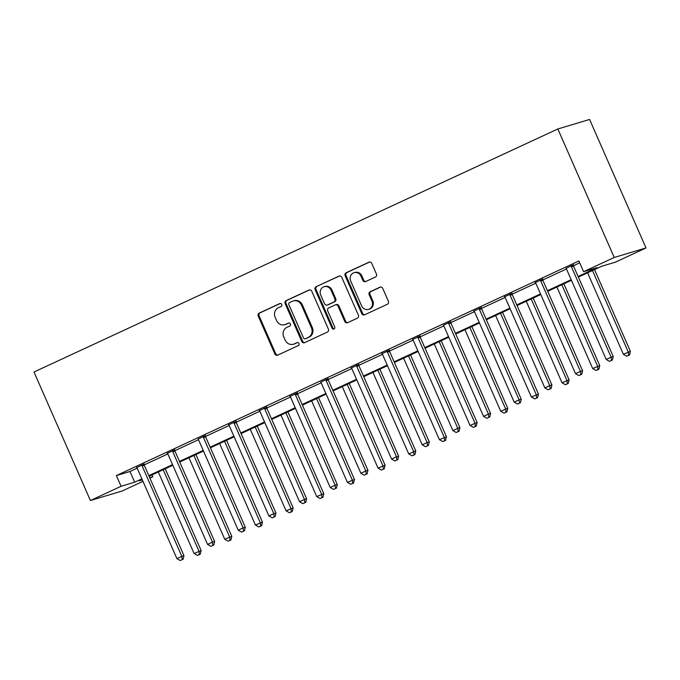 <?xml version="1.0" encoding="UTF-8"?>
<svg xmlns="http://www.w3.org/2000/svg" width="680" height="680" viewBox="0 0 680 680"><rect width="100%" height="100%" fill="white"/><g stroke="black" fill="none" stroke-linecap="round" stroke-linejoin="round"><path stroke-width="1.02" d="M281.741 304.427A1.606 1.488 -106.7 0 0 279.743 303.586L259.241 313.098A2.295 2.125 -106.7 0 0 258.238 316.089L274.848 353.931A2.295 2.125 -106.7 0 0 277.695 355.138L298.197 345.627A1.606 1.488 -106.7 0 0 297.092 342.609A1.606 1.488 -106.7 0 0 296.905 342.686L294.253 343.918A7.353 6.8 -106.7 0 1 293.411 344.233A7.353 6.8 -106.7 0 1 285.124 340.051L283.738 336.898A7.353 6.8 -106.7 0 1 286.96 327.309L289.612 326.077A1.606 1.488 -106.7 0 0 288.507 323.06A1.606 1.488 -106.7 0 0 288.32 323.136L285.668 324.368A7.353 6.8 -106.7 0 1 284.826 324.683A7.353 6.8 -106.7 0 1 276.539 320.501L275.162 317.348A7.353 6.8 -106.7 0 1 278.383 307.76L281.036 306.527A1.606 1.488 -106.7 0 0 281.741 304.427M375.428 277.024A2.295 2.125 -106.7 0 0 376.44 274.023L371.773 263.406A2.295 2.125 -106.7 0 0 368.925 262.2L346.162 272.765A2.295 2.125 -106.7 0 0 345.151 275.765L361.76 313.599A2.295 2.125 -106.7 0 0 364.616 314.806L387.379 304.249A2.295 2.125 -106.7 0 0 388.39 301.249L382.755 288.422A2.295 2.125 -106.7 0 0 379.907 287.215L370.166 291.737A2.295 2.125 -106.7 0 0 369.155 294.738L371.951 301.096A6.146 5.678 -106.7 0 1 368.551 309.383A6.146 5.678 -106.7 0 1 361.624 305.889L350.693 280.976A6.146 5.678 -106.7 0 1 354.084 272.688A6.146 5.678 -106.7 0 1 361.012 276.182L362.831 280.339A2.295 2.125 -106.7 0 0 365.687 281.546L375.428 277.024M121.066 486.285L116.365 475.575L578.867 260.984L583.567 271.694L614.236 257.465L557.829 128.97L34 372.019L90.406 500.514L121.066 486.285L134.674 482.213L141.891 478.864M311.772 291.252A2.295 2.125 -106.7 0 0 308.924 290.046L286.152 300.611A2.295 2.125 -106.7 0 0 285.149 303.603L301.758 341.445A2.295 2.125 -106.7 0 0 304.615 342.652L327.377 332.087A2.295 2.125 -106.7 0 0 328.38 329.086L311.772 291.252M316.157 286.688L338.921 276.123A2.295 2.125 -106.7 0 1 341.776 277.329L358.385 315.172A2.295 2.125 -106.7 0 1 357.382 318.163L347.633 322.685A2.295 2.125 -106.7 0 1 344.786 321.478L338.045 306.136A2.295 2.125 -106.7 0 0 335.197 304.929L328.729 307.929A2.295 2.125 -106.7 0 0 327.726 310.922L334.738 326.901A1.606 1.488 -106.7 0 1 333.846 329.069A1.606 1.488 -106.7 0 1 332.036 328.151L315.154 289.688A2.295 2.125 -106.7 0 1 316.157 286.688L339.609 275.944M578.374 277.091L601.732 266.254L615.34 262.183L646 247.953L589.594 119.459L557.829 128.97M152.022 474.912L152.839 476.773L149.906 478.133M142.978 481.346L122.17 491.002L90.406 500.514M646 247.953L614.236 257.465M578.102 276.471L597.176 267.614L583.567 271.694M148.818 475.651L172.55 464.635M179.486 461.423L203.218 450.406M210.145 447.193L233.877 436.186M240.814 432.964L264.546 421.957M271.473 418.736L295.205 407.728M302.132 404.515L325.865 393.499M332.8 390.286L356.532 379.278M363.46 376.057L387.192 365.05M394.128 361.828L417.86 350.82M424.787 347.607L448.519 336.591M455.456 333.378L479.179 322.363M486.115 319.149L509.847 308.142M516.774 304.921L540.506 293.913M547.442 290.692L571.174 279.684M142.162 479.485L139.23 480.845L142.35 479.91M149.719 477.708L152.839 476.773M571.446 280.304L547.715 291.32M540.779 294.534L517.055 305.541M510.119 308.762L486.387 319.77M479.46 322.991L455.727 333.999M448.791 337.212L425.059 348.228M418.132 351.441L394.4 362.457M387.464 365.67L363.732 376.677M356.804 379.899L333.072 390.906M326.137 394.12L302.413 405.135M295.477 408.349L271.745 419.365M264.817 422.577L241.085 433.585M234.15 436.806L210.418 447.814M203.49 451.035L179.758 462.043M172.822 465.256L149.09 476.272M116.365 475.575L129.974 471.504L137.19 468.154M144.151 464.925L167.85 453.934M174.819 450.695L198.509 439.705M205.479 436.466L229.177 425.476M236.147 422.246L259.837 411.247M266.806 408.017L290.504 397.018M297.466 393.788L321.164 382.798M328.134 379.559L351.832 368.569M358.793 365.339L382.491 354.339M389.462 351.109L413.151 340.111M420.121 336.88L443.819 325.89M450.789 322.651L474.478 311.661M481.448 308.423L505.146 297.432M512.108 294.202L535.806 283.203M542.776 279.973L566.465 268.974M573.435 265.744L579.692 262.846M129.974 471.504L134.674 482.213M571.2 265.565L571.226 265.94A2.346 2.167 -106.7 0 0 571.429 266.798L611.108 357.178L606.194 359.457L566.516 269.084A2.346 2.167 -106.7 0 0 566.024 268.345L573.351 264.928M535.347 282.557L542.683 279.149M504.679 296.786L512.023 293.377M474.019 311.015L481.355 307.606M448.545 322.473L448.57 322.847A2.346 2.167 -106.7 0 0 448.783 323.705L488.452 414.086L483.539 416.364L443.862 325.992A2.346 2.167 -106.7 0 0 443.368 325.252L450.695 321.835M412.692 339.464L420.036 336.065M382.032 353.694L389.368 350.285M351.365 367.923L358.708 364.514M325.899 379.38L325.916 379.754A2.346 2.167 -106.7 0 0 326.128 380.622L365.798 470.993L360.885 473.271L321.215 382.899A2.346 2.167 -106.7 0 0 320.722 382.168L328.041 378.743M290.037 396.372L297.381 392.972M259.377 410.601L266.713 407.192M228.709 424.83L236.053 421.421M203.244 436.296L203.269 436.662A2.346 2.167 -106.7 0 0 203.473 437.529L243.151 527.901L238.229 530.179L198.56 439.807A2.346 2.167 -106.7 0 0 198.067 439.076L205.394 435.65M167.391 453.279L174.726 449.879M136.722 467.508L144.066 464.108M284.826 324.683L285.685 324.428A7.353 6.8 -106.7 0 0 286.526 324.105L285.668 324.368M288.898 323.008L286.526 324.105M293.411 344.233L294.27 343.978A7.353 6.8 -106.7 0 0 295.111 343.655L294.253 343.918M297.483 342.558L295.111 343.655M280.322 303.458L260.1 312.834A2.295 2.125 -106.7 0 0 259.097 315.834L275.706 353.676A2.295 2.125 -106.7 0 0 277.865 355.062M309.613 289.867L287.011 300.348A2.295 2.125 -106.7 0 0 286.008 303.348L302.617 341.19A2.295 2.125 -106.7 0 0 304.784 342.567M289.57 302.566A1.606 1.488 -106.7 0 0 288.864 304.666L303.442 337.875A1.606 1.488 -106.7 0 0 305.439 338.725L308.236 337.425A7.353 6.8 -106.7 0 0 311.457 327.837L301.495 305.133A7.353 6.8 -106.7 0 0 293.207 300.951A7.353 6.8 -106.7 0 0 292.366 301.265L289.57 302.566M305.923 338.58A1.606 1.488 -106.7 0 0 306.298 338.462L305.439 338.725M293.207 300.951L294.066 300.688A7.353 6.8 -106.7 0 1 302.353 304.87L312.315 327.573A7.353 6.8 -106.7 0 1 309.094 337.17L306.298 338.462M335.461 304.827L336.32 304.572A2.295 2.125 -106.7 0 1 338.903 305.881L345.644 321.224A2.295 2.125 -106.7 0 0 347.803 322.609M317.016 286.433A2.295 2.125 -106.7 0 0 316.013 289.425L332.894 327.896A1.606 1.488 -106.7 0 0 334.254 328.865M331.058 290.207A6.146 5.678 -106.7 0 0 324.13 286.714A6.146 5.678 -106.7 0 0 320.739 295.001L324.589 303.773A2.295 2.125 -106.7 0 0 327.437 304.98L333.905 301.988A2.295 2.125 -106.7 0 0 334.909 298.988L331.058 290.207L331.916 289.952A6.146 5.678 -106.7 0 0 324.989 286.458L324.13 286.714M327.173 305.082L328.032 304.827A2.295 2.125 -106.7 0 0 328.296 304.725L327.437 304.98M331.916 289.952L335.767 298.732A2.295 2.125 -106.7 0 1 334.764 301.725L328.296 304.725M354.084 272.688L354.943 272.433A6.146 5.678 -106.7 0 1 361.87 275.927L363.69 280.083A2.295 2.125 -106.7 0 0 365.857 281.469M368.551 309.383L369.41 309.128A6.146 5.678 -106.7 0 0 372.81 300.841L371.951 301.096M380.596 287.045L371.025 291.482A2.295 2.125 -106.7 0 0 370.013 294.482L372.81 300.841M369.614 262.029L347.021 272.51A2.295 2.125 -106.7 0 0 346.01 275.51L362.618 313.344A2.295 2.125 -106.7 0 0 364.786 314.729M158.304 471.996L194.081 553.494L201.135 550.571L165.231 468.784M199.385 554.489L197.421 555.399L200.243 554.234L199.385 554.489L198.994 551.216L163.217 469.719M197.421 555.399L194.081 553.494M201.135 550.571L200.243 554.234M141.916 464.746L141.941 465.112A2.346 2.167 -106.7 0 0 142.145 465.978L181.823 556.359L176.91 558.637L137.232 468.265A2.346 2.167 -106.7 0 0 136.739 467.525L136.484 467.271M144.041 463.76L144.083 464.474A2.346 2.167 -106.7 0 0 144.296 465.341L183.965 555.713L181.823 556.359L182.214 559.631L180.251 560.541L182.214 559.631M183.073 559.376L183.965 555.713M176.91 558.637L180.251 560.541M188.964 457.767L224.74 539.265L231.803 536.341L195.899 454.554M230.044 540.26L228.08 541.178L230.902 540.005L230.044 540.26L229.653 536.987L193.876 455.489M228.08 541.178L224.74 539.265M231.803 536.341L230.902 540.005M219.631 443.547L255.4 525.037L262.463 522.121L226.559 440.325M260.712 526.039L258.74 526.949L261.57 525.776L260.712 526.039L260.321 522.759L224.544 441.26M258.74 526.949L255.4 525.037M262.463 522.121L261.57 525.776M172.584 450.517L172.601 450.891A2.346 2.167 -106.7 0 0 172.814 451.758L212.483 542.13L207.57 544.408L167.9 454.036A2.346 2.167 -106.7 0 0 167.407 453.296L167.153 453.041M174.709 449.531L174.751 450.245A2.346 2.167 -106.7 0 0 174.956 451.112L214.633 541.484L212.483 542.13L212.874 545.402L210.91 546.321L212.874 545.402M213.732 545.148L214.633 541.484M207.57 544.408L210.91 546.321M205.369 435.31L205.411 436.016A2.346 2.167 -106.7 0 0 205.623 436.883L245.293 527.263L243.151 527.901L243.542 531.182L241.57 532.091L243.542 531.182M244.4 530.918L245.293 527.263M238.229 530.179L241.57 532.091M250.291 429.318L286.067 510.816L293.131 507.892L257.227 426.096M291.372 511.81L289.408 512.72L292.23 511.555L291.372 511.81L290.981 508.529L255.204 427.04M289.408 512.72L286.067 510.816M293.131 507.892L292.23 511.555M233.903 422.067L233.928 422.433A2.346 2.167 -106.7 0 0 234.141 423.3L273.81 513.672L268.898 515.958L229.22 425.578A2.346 2.167 -106.7 0 0 228.726 424.847L228.48 424.583M236.036 421.082L236.079 421.796A2.346 2.167 -106.7 0 0 236.283 422.654L275.952 513.034L273.81 513.672L274.201 516.953L272.238 517.862L274.201 516.953M275.06 516.698L275.952 513.034M268.898 515.958L272.238 517.862M280.95 415.089L316.727 496.587L323.791 493.663L287.887 411.876M322.039 497.581L320.067 498.491L322.898 497.327L322.039 497.581L321.64 494.309L285.872 412.811M320.067 498.491L316.727 496.587M323.791 493.663L322.898 497.327M264.571 407.839L264.588 408.204A2.346 2.167 -106.7 0 0 264.8 409.071L304.47 499.452L299.557 501.729L259.887 411.349A2.346 2.167 -106.7 0 0 259.394 410.618L259.139 410.354M266.696 406.852L266.738 407.567A2.346 2.167 -106.7 0 0 266.951 408.433L306.62 498.805L304.47 499.452L304.861 502.724L302.898 503.633L304.861 502.724M305.719 502.469L306.62 498.805M299.557 501.729L302.898 503.633M311.618 400.86L347.395 482.358L354.45 479.434L318.546 397.647M352.699 483.352L350.736 484.271L353.558 483.098L352.699 483.352L352.308 480.08L316.531 398.582M350.736 484.271L347.395 482.358M354.45 479.434L353.558 483.098M295.231 393.609L295.256 393.983A2.346 2.167 -106.7 0 0 295.46 394.842L335.138 485.223L330.225 487.5L290.547 397.128A2.346 2.167 -106.7 0 0 290.054 396.389L289.799 396.134M297.356 392.624L297.398 393.337A2.346 2.167 -106.7 0 0 297.611 394.204L337.28 484.577L335.138 485.223L335.529 488.495L333.565 489.413L335.529 488.495M336.387 488.24L337.28 484.577M330.225 487.5L333.565 489.413M342.278 386.631L378.054 468.129L385.118 465.205L349.214 383.418M383.358 469.123L381.395 470.041L384.217 468.868L383.358 469.123L382.967 465.851L347.191 384.353M381.395 470.041L378.054 468.129M385.118 465.205L384.217 468.868M328.024 378.394L328.066 379.108A2.346 2.167 -106.7 0 0 328.27 379.975L367.948 470.348L365.798 470.993L366.188 474.266L364.225 475.184L366.188 474.266M367.047 474.011L367.948 470.348M360.885 473.271L364.225 475.184M372.946 372.411L408.723 453.909L415.777 450.985L379.874 369.189M414.026 454.903L412.063 455.812L414.885 454.639L414.026 454.903L413.635 451.622L377.859 370.124M412.063 455.812L408.723 453.909M415.777 450.985L414.885 454.639M356.558 365.16L356.583 365.525A2.346 2.167 -106.7 0 0 356.787 366.392L396.466 456.764L391.552 459.051L351.875 368.671A2.346 2.167 -106.7 0 0 351.381 367.94L351.126 367.676M358.683 364.174L358.725 364.879A2.346 2.167 -106.7 0 0 358.938 365.747L398.607 456.127L396.466 456.764L396.856 460.046L394.893 460.955L396.856 460.046M397.715 459.782L398.607 456.127M391.552 459.051L394.893 460.955M403.605 358.181L439.382 439.679L446.445 436.756L410.541 354.96M444.686 440.674L442.723 441.583L445.544 440.419L444.686 440.674L444.295 437.401L408.519 355.903M442.723 441.583L439.382 439.679M446.445 436.756L445.544 440.419M387.226 350.931L387.243 351.296A2.346 2.167 -106.7 0 0 387.455 352.163L427.125 442.544L422.212 444.822L382.543 354.442A2.346 2.167 -106.7 0 0 382.05 353.71L381.795 353.447M389.351 349.945L389.394 350.659A2.346 2.167 -106.7 0 0 389.598 351.517L429.275 441.898L427.125 442.544L427.516 445.817L425.552 446.726L427.516 445.817M428.375 445.562L429.275 441.898M422.212 444.822L425.552 446.726M434.274 343.952L470.041 425.45L477.105 422.526L441.201 340.74M475.354 426.445L473.382 427.354L476.212 426.19L475.354 426.445L474.963 423.173L439.187 341.675M473.382 427.354L470.041 425.45M477.105 422.526L476.212 426.19M417.885 336.702L417.911 337.067A2.346 2.167 -106.7 0 0 418.115 337.934L457.793 428.315L452.871 430.593L413.202 340.212A2.346 2.167 -106.7 0 0 412.709 339.481L412.454 339.226M420.01 335.716L420.053 336.43A2.346 2.167 -106.7 0 0 420.265 337.297L459.935 427.669L457.793 428.315L458.184 431.587L456.212 432.497L458.184 431.587M459.042 431.332L459.935 427.669M452.871 430.593L456.212 432.497M464.933 329.724L500.71 411.221L507.764 408.298L471.869 326.51M506.013 412.216L504.05 413.134L506.872 411.961L506.013 412.216L505.623 408.944L469.846 327.445M504.05 413.134L500.71 411.221M507.764 408.298L506.872 411.961M450.679 321.487L450.721 322.201A2.346 2.167 -106.7 0 0 450.925 323.068L490.594 413.44L488.452 414.086L488.844 417.358L486.88 418.276L488.844 417.358M489.702 417.103L490.594 413.44M483.539 416.364L486.88 418.276M495.592 315.503L531.369 396.993L538.433 394.077L502.529 312.281M536.682 397.995L534.71 398.905L537.54 397.732L536.682 397.995L536.282 394.714L500.514 313.216M534.71 398.905L531.369 396.993M538.433 394.077L537.54 397.732M479.213 308.252L479.23 308.618A2.346 2.167 -106.7 0 0 479.442 309.485L519.112 399.857L514.199 402.135L474.529 311.763A2.346 2.167 -106.7 0 0 474.037 311.032L473.781 310.769M481.338 307.267L481.381 307.972A2.346 2.167 -106.7 0 0 481.593 308.839L521.262 399.219L519.112 399.857L519.503 403.138L517.539 404.048L519.503 403.138M520.361 402.875L521.262 399.219M514.199 402.135L517.539 404.048M526.26 301.274L562.037 382.772L569.092 379.848L533.188 298.052M567.341 383.767L565.377 384.676L568.2 383.512L567.341 383.767L566.95 380.486L531.173 298.988M565.377 384.676L562.037 382.772M569.092 379.848L568.2 383.512M509.873 294.024L509.898 294.389A2.346 2.167 -106.7 0 0 510.102 295.256L549.78 385.628L544.867 387.914L505.189 297.534A2.346 2.167 -106.7 0 0 504.696 296.803L504.441 296.539M511.998 293.037L512.04 293.743A2.346 2.167 -106.7 0 0 512.252 294.61L551.922 384.99L549.78 385.628L550.171 388.909L548.207 389.819L550.171 388.909M551.029 388.654L551.922 384.99M544.867 387.914L548.207 389.819M556.92 287.045L592.696 368.543L599.76 365.619L563.856 283.832M598 369.537L596.037 370.447L598.859 369.282L598 369.537L597.61 366.265L561.833 284.767M596.037 370.447L592.696 368.543M599.76 365.619L598.859 369.282M540.54 279.795L540.558 280.16A2.346 2.167 -106.7 0 0 540.77 281.027L580.439 371.407L575.527 373.685L535.857 283.305A2.346 2.167 -106.7 0 0 535.364 282.574L535.109 282.31M542.665 278.808L542.708 279.523A2.346 2.167 -106.7 0 0 542.912 280.389L582.59 370.762L580.439 371.407L580.831 374.68L578.867 375.589L580.831 374.68M581.689 374.425L582.59 370.762M575.527 373.685L578.867 375.589M587.588 272.816L623.365 354.314L630.419 351.39L594.515 269.603M628.668 355.308L626.705 356.218L629.527 355.053L628.668 355.308L628.277 352.036L592.501 270.538M626.705 356.218L623.365 354.314M630.419 351.39L629.527 355.053M573.325 264.579L573.367 265.293A2.346 2.167 -106.7 0 0 573.58 266.161L613.25 356.532L611.108 357.178L611.498 360.451L609.527 361.361L611.498 360.451M612.357 360.196L613.25 356.532M606.194 359.457L609.527 361.361M275.706 353.676L274.848 353.931M259.097 315.834L258.238 316.089M260.1 312.834L259.241 313.098M302.617 341.19L301.758 341.445M286.008 303.348L285.149 303.603M287.011 300.348L286.152 300.611M309.459 289.884L308.924 290.046M309.094 337.17L308.236 337.425M312.315 327.573L311.457 327.837M302.353 304.87L301.495 305.133M339.464 275.961L338.921 276.123M345.644 321.224L344.786 321.478M338.903 305.881L338.045 306.136M332.894 327.896L332.036 328.151M316.013 289.425L315.154 289.688M334.764 301.725L333.905 301.988M335.767 298.732L334.909 298.988M363.69 280.083L362.831 280.339M361.87 275.927L361.012 276.182M370.013 294.482L369.155 294.738M371.025 291.482L370.166 291.737M380.443 287.062L379.907 287.215M362.618 313.344L361.76 313.599M346.01 275.51L345.151 275.765M347.021 272.51L346.162 272.765M369.461 262.047L368.925 262.2M141.941 465.112L144.083 464.474M142.145 465.978L144.296 465.341M172.601 450.891L174.751 450.245M172.814 451.758L174.956 451.112M203.269 436.662L205.411 436.016M203.473 437.529L205.623 436.883M233.928 422.433L236.079 421.796M234.141 423.3L236.283 422.654M264.588 408.204L266.738 407.567M264.8 409.071L266.951 408.433M295.256 393.983L297.398 393.337M295.46 394.842L297.611 394.204M325.916 379.754L328.066 379.108M326.128 380.622L328.27 379.975M356.583 365.525L358.725 364.879M356.787 366.392L358.938 365.747M387.243 351.296L389.394 350.659M387.455 352.163L389.598 351.517M417.911 337.067L420.053 336.43M418.115 337.934L420.265 337.297M448.57 322.847L450.721 322.201M448.783 323.705L450.925 323.068M479.23 308.618L481.381 307.972M479.442 309.485L481.593 308.839M509.898 294.389L512.04 293.743M510.102 295.256L512.252 294.61M540.558 280.16L542.708 279.523M540.77 281.027L542.912 280.389M571.226 265.94L573.367 265.293M571.429 266.798L573.58 266.161M306.119 338.538L305.26 338.793"/></g></svg>
